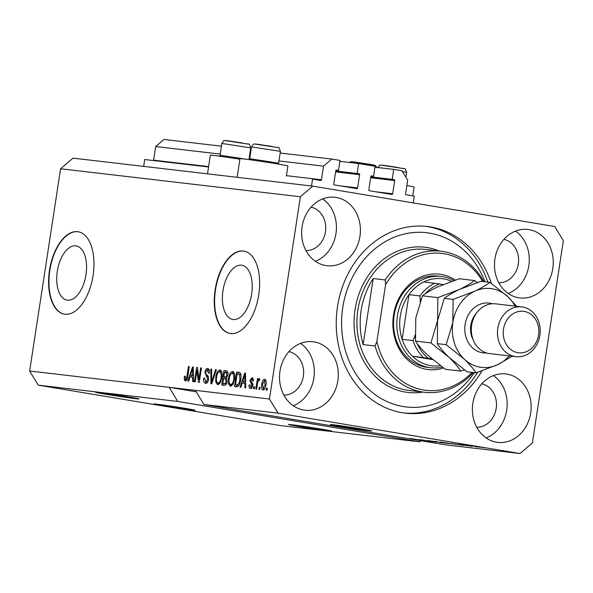 <?xml version="1.0" encoding="UTF-8"?>
<svg xmlns="http://www.w3.org/2000/svg" width="593" height="593" viewBox="0 0 593 593"><rect width="100%" height="100%" fill="white"/><g stroke="black" fill="none" stroke-linecap="round" stroke-linejoin="round"><path stroke-width="0.89" d="M278.947 160.933L323.541 166.144L321.458 179.761A0.838 0.712 96.7 0 1 320.628 180.472L312.563 179.123L311.518 185.98M143.662 166.388L144.714 159.532L208.551 166.981M153.461 160.555A0.838 0.712 96.7 0 0 153.609 160.169L208.61 166.589M221.448 146.174L163.964 139.466L155.692 146.545L220.24 154.084M249.297 157.471L249.89 157.545M155.692 146.545L153.609 160.169M280.155 153.024L331.821 159.057L323.541 166.144M250.505 149.562L251.098 149.636M336.246 170.072L338.544 170.339L340.056 160.429L331.821 159.057M336.557 170.006L336.616 170.013A0.838 0.712 96.7 0 0 336.587 170.013L338.544 170.339M336.587 170.013A0.838 0.712 96.7 0 0 335.786 170.725L333.763 183.934A0.838 0.712 96.7 0 0 334.341 184.875L356.778 188.618A0.838 0.712 96.7 0 0 357.609 187.914L359.625 174.705A0.838 0.712 96.7 0 0 359.054 173.764L335.749 170.947M339.915 161.348L358.639 163.535L357.127 173.438M358.639 163.535L375.117 166.285L373.605 176.188L371.307 175.921M371.618 175.862L371.678 175.869A0.838 0.712 96.7 0 0 371.648 175.862L373.605 176.188M371.648 175.862A0.838 0.712 96.7 0 0 370.847 176.581L368.824 189.782A0.838 0.712 96.7 0 0 369.402 190.731L391.84 194.474A0.838 0.712 96.7 0 0 392.67 193.763L394.686 180.561A0.838 0.712 96.7 0 0 394.115 179.612L370.81 176.796M374.976 167.204L393.7 169.39L392.188 179.294M413.202 202.895L414.248 196.098L406.183 194.749A0.838 0.712 96.7 0 1 405.605 193.807L407.688 180.19L401.943 170.762L393.7 169.39M156.967 404.211A20.881 0.46 -171.3 0 0 153.854 403.974A20.881 0.46 -171.3 0 0 168.797 406.709A20.881 0.46 -171.3 0 0 192.028 410.06A20.881 0.46 -171.3 0 0 195.141 410.289A20.881 0.46 -171.3 0 0 180.198 407.561A20.881 0.46 -171.3 0 0 156.967 404.211M333.533 424.818A20.881 0.46 -171.3 0 0 330.427 424.588A20.881 0.46 -171.3 0 0 345.363 427.316A20.881 0.46 -171.3 0 0 368.601 430.674A20.881 0.46 -171.3 0 0 371.707 430.903A20.881 0.46 -171.3 0 0 356.771 428.168A20.881 0.46 -171.3 0 0 333.533 424.818M57.291 271.335A27.486 14.425 -80.5 0 0 67.105 300.117A27.486 14.425 -80.5 0 0 85.978 274.678A27.486 14.425 -80.5 0 0 76.156 245.902A27.486 14.425 -80.5 0 0 57.291 271.335M222.961 290.674A27.486 14.425 -80.5 0 0 232.782 319.449A27.486 14.425 -80.5 0 0 251.647 294.017A27.486 14.425 -80.5 0 0 241.833 265.234A27.486 14.425 -80.5 0 0 222.961 290.674M215.155 289.74A41.769 21.926 -80.5 0 0 230.077 333.481A41.769 21.926 -80.5 0 0 258.756 294.832A41.769 21.926 -80.5 0 0 243.834 251.091A41.769 21.926 -80.5 0 0 215.155 289.74M244.005 251.121A41.769 21.926 -80.5 0 0 215.504 289.799A41.769 21.926 -80.5 0 0 230.254 333.511M49.486 270.401A41.769 21.926 -80.5 0 0 64.407 314.142A41.769 21.926 -80.5 0 0 93.079 275.493A41.769 21.926 -80.5 0 0 78.157 231.752A41.769 21.926 -80.5 0 0 49.486 270.401M78.335 231.781A41.769 21.926 -80.5 0 0 49.834 270.46A41.769 21.926 -80.5 0 0 64.578 314.171M98.905 392.544A21.926 0.482 -171.3 0 0 95.636 392.299A21.926 0.482 -171.3 0 0 111.328 395.168A21.926 0.482 -171.3 0 0 135.723 398.689A21.926 0.482 -171.3 0 0 138.992 398.933A21.926 0.482 -171.3 0 0 123.3 396.065A21.926 0.482 -171.3 0 0 98.905 392.544M291.749 424.736A21.926 0.482 -171.3 0 0 288.48 424.492A21.926 0.482 -171.3 0 0 304.165 427.368A21.926 0.482 -171.3 0 0 328.559 430.881A21.926 0.482 -171.3 0 0 331.828 431.126A21.926 0.482 -171.3 0 0 316.143 428.257A21.926 0.482 -171.3 0 0 291.749 424.736M195.92 391.336A21.926 0.482 -171.3 0 0 195.631 391.365A21.926 0.482 -171.3 0 0 196.031 391.528M279.992 371.144A34.461 29.316 96.7 0 0 304.928 410.193A34.461 29.316 96.7 0 0 337.847 380.802A34.461 29.316 96.7 0 0 312.919 341.746A34.461 29.316 96.7 0 0 279.992 371.144M293.29 405.76A34.461 29.316 96.7 0 0 313.867 378A34.461 29.316 96.7 0 0 300.569 343.384M472.836 403.336A34.461 29.316 96.7 0 0 497.764 442.385A34.461 29.316 96.7 0 0 530.683 412.995A34.461 29.316 96.7 0 0 505.755 373.938A34.461 29.316 96.7 0 0 472.836 403.336M486.134 437.953A34.461 29.316 96.7 0 0 506.711 410.193A34.461 29.316 96.7 0 0 493.413 375.577M494.94 258.867A34.461 29.316 96.7 0 0 519.876 297.923A34.461 29.316 96.7 0 0 552.795 268.525A34.461 29.316 96.7 0 0 527.859 229.476A34.461 29.316 96.7 0 0 494.94 258.867M508.238 293.491A34.461 29.316 96.7 0 0 528.815 265.731A34.461 29.316 96.7 0 0 515.517 231.107M302.104 226.674A34.461 29.316 96.7 0 0 327.032 265.731A34.461 29.316 96.7 0 0 359.951 236.333A34.461 29.316 96.7 0 0 335.023 197.284A34.461 29.316 96.7 0 0 302.104 226.674M315.394 261.298A34.461 29.316 96.7 0 0 335.972 233.538A34.461 29.316 96.7 0 0 322.681 198.914M412.765 195.853L414.114 187.062A24.224 0.534 -171.3 0 0 406.865 185.572M239.913 159.206A24.224 0.534 -171.3 0 0 210.352 155.203L207.498 173.838M237.148 177.3L239.995 158.665A24.224 0.534 8.7 0 1 252.344 160.08A24.224 0.534 8.7 0 1 276.59 163.801A24.224 0.534 8.7 0 1 287.887 165.996L286.345 176.062M491.367 283.387A93.976 79.951 96.7 0 0 427.286 226.496A93.976 79.951 96.7 0 0 337.506 306.663A93.976 79.951 96.7 0 0 405.501 413.173A93.976 79.951 96.7 0 0 481.953 370.907M305.981 250.587A21.926 18.657 96.7 0 0 325.453 231.781A21.926 18.657 96.7 0 0 311.051 207.165M498.824 282.779A21.926 18.657 96.7 0 0 518.297 263.974A21.926 18.657 96.7 0 0 503.894 239.364M476.72 427.249A21.926 18.657 96.7 0 0 496.193 408.436A21.926 18.657 96.7 0 0 481.783 383.827M283.877 395.057A21.926 18.657 96.7 0 0 303.349 376.244A21.926 18.657 96.7 0 0 288.947 351.634M206.89 370.247L206.201 369.061M60.597 168.768L300.384 196.757L269.437 399.007L278.065 413.151L203.948 404.5L445.869 444.883L519.987 453.534L532.403 442.912L563.35 240.662L554.729 226.519L312.8 186.135L73.013 158.146L60.597 168.768L29.65 371.018L38.271 385.161L177.789 401.446L419.711 441.829L421 440.732M38.271 385.161L280.2 425.544L419.711 441.829M29.65 371.018L169.161 387.303L177.789 401.446M278.065 413.151L519.987 453.534M422.298 440.377L410.741 438.575L422.298 440.377M424.314 440.762L423.484 440.584M422.105 440.466L421.549 440.251M409.978 438.516L410.741 438.575M412.209 438.768L412.706 438.976M419.614 439.621L429.48 441.385L419.614 439.621M435.647 441.993L426.478 440.74L436.003 442.059M422.246 439.954L423.046 440.013M448.33 443.475L439.161 442.215L448.686 443.542M434.928 441.429L435.729 441.496M455.639 444.253L463.459 445.35L455.654 444.187M483.11 447.559L484.866 447.856L483.11 447.559M478.425 446.87L471.769 445.869L478.425 446.87M481.59 447.456L481.027 447.322M471.198 445.825L471.769 445.869M475.779 446.707L477.535 446.996L475.779 446.707M469.738 445.854L464.645 445.046L469.738 445.854M466.869 445.306L466.217 445.217M470.331 446.069L472.08 446.359L470.331 446.069M467.38 445.677L459.108 444.387L467.38 445.677M469.041 445.988L468.396 445.847M458.471 444.335L459.108 444.387M451.117 443.601L439.895 441.985L451.117 443.601M455.365 444.379L454.438 444.179M440.54 442.497L427.212 440.51L440.54 442.497M442.741 442.912L441.852 442.726M196.958 370.44L195.201 381.944L194.408 381.848L196.617 367.401L197.462 367.497L198.914 379.394L200.679 367.875L201.472 367.971L199.263 382.418L198.41 382.315L196.958 370.44L197.84 370.588M205.549 383.337C203.97 382.967 203.369 381.24 203.74 378.164L204.563 378.067L205.875 381.662L207.795 379.364L204.859 372.204C205.363 369.676 206.305 368.438 207.676 368.505C209.107 368.809 209.67 370.336 209.359 373.093L208.536 373.182L207.446 370.195L205.645 372.33L205.667 373.827L207.943 375.829L208.595 379.416C208.039 382.122 207.024 383.434 205.549 383.337L205.46 383.33M209.366 370.514L207.446 370.195M216.363 369.706L211.753 383.871L210.93 383.775L210.863 369.068L211.679 369.157L211.56 382.129L215.541 369.609L216.363 369.706M220.085 369.958L219.981 369.936C221.938 370.929 222.568 373.523 221.864 377.719L220.292 382.811L217.713 384.761L215.808 382.233L215.793 377.185C216.363 372.878 217.757 370.462 219.981 369.936L220.04 369.95M232.767 371.433L232.664 371.418C234.62 372.411 235.251 375.006 234.546 379.194L232.975 384.294L230.395 386.243L228.49 383.708L228.475 378.668C229.046 374.361 230.44 371.944 232.664 371.418L232.723 371.426M242.233 383.041L240.906 387.273L240.083 387.177L244.731 373.019L245.502 373.108L245.732 387.837L244.909 387.74L244.902 383.352L242.233 383.041M267.354 388.259L267.035 390.327L266.242 390.231L266.561 388.17L267.354 388.259M203.948 404.5L195.319 390.357L169.161 387.303L196.216 391.817M195.319 390.357L269.437 399.007M265.975 384.746C265.597 387.889 264.604 389.653 262.995 390.046C261.58 389.312 261.142 387.414 261.698 384.353C262.084 381.262 263.07 379.535 264.656 379.164L264.678 379.164C266.064 379.868 266.502 381.729 265.975 384.746M260.016 387.407L259.704 389.468L258.911 389.379L259.223 387.311L260.016 387.407M257.466 383.664L256.628 389.112L255.835 389.023L257.444 378.512L258.237 378.608L257.985 380.283L259.208 378.527L259.867 379.179L259.341 380.647L258.83 380.395L257.933 381.536L257.466 383.664M254.671 386.784L254.353 388.845L253.559 388.756L253.878 386.688L254.671 386.784M252.863 385.413C252.44 387.585 251.64 388.637 250.468 388.585L250.468 388.585C249.364 388.341 248.912 387.14 249.09 384.983L249.912 384.887L250.75 387.088L252.025 385.576L249.883 380.491L252.099 377.697L253.448 380.914L252.625 381.002L251.899 379.201L250.706 380.372L252.863 385.413M239.187 372.389L239.972 372.738C241.054 374.398 241.299 376.763 240.706 379.816C240.187 384.116 238.846 386.436 236.689 386.784L234.435 386.517L236.644 372.078L238.994 372.352M226.563 370.907L226.326 370.87C227.608 371.033 228.12 372.33 227.868 374.746L226.548 377.674L227.06 381.343C226.563 384.138 225.577 385.465 224.102 385.317L221.752 385.042L223.961 370.595L226.467 370.892M190.019 376.94L188.693 381.18L187.862 381.084L192.51 366.926L193.288 367.015L193.511 381.744L192.688 381.647L192.681 377.252L190.019 376.94M185.32 380.98L184.282 379.816L184.364 376.281L185.186 376.192L185.616 379.298L186.573 378.297L188.492 366.452L189.286 366.548L187.781 376.355C187.521 379.097 186.699 380.639 185.32 380.98L185.253 380.965M312.8 186.135L300.384 196.757M267.347 388.304L266.561 388.17M263.892 389.801L263.381 388.571M262.484 384.486L261.698 384.353M264.641 380.699L265.516 379.698M264.411 380.662L262.491 384.442L263.24 388.548L265.167 384.753L264.411 380.662L266.02 380.928M265.953 384.887L265.167 384.753M264.767 388.8L263.24 388.548M260.016 387.444L259.223 387.311M258.237 378.645L257.444 378.512M258.704 380.402L257.985 380.283M259.393 380.484L258.83 380.395M254.664 386.821L253.878 386.688M251.35 388.4L250.869 387.11M249.898 385.116L249.09 384.983M252.27 387.34L250.75 387.088M252.811 385.709L252.025 385.576M252.937 384.761L251.995 384.605M252.944 384.123L251.58 381.951M250.683 380.624L249.883 380.491M252.092 379.231L252.974 378.171M253.463 379.461L251.899 379.201M243.256 383.16L243.782 381.551M245.502 373.145L244.731 373.019M245.665 383.478L244.902 383.352M245.532 374.672L244.887 374.568L242.752 381.381L245.635 381.803M245.635 381.751L244.902 381.633L244.887 374.568M242.752 381.381L244.902 381.633M236.199 386.725L236.451 385.087M238.156 373.968L238.401 372.367L236.644 372.078M238.401 372.367L239.565 372.5M241.307 374.717L237.178 373.857L235.488 384.924L236.852 385.087L239.075 383.204L239.913 379.705L239.557 374.428L238.519 374.013M235.488 384.924L239.009 385.391M240.84 374.643L239.557 374.428M240.706 379.839L239.913 379.705M239.906 383.337L239.075 383.204M238.601 385.376L236.852 385.087M229.721 383.916L228.49 383.708M229.261 378.801L228.475 378.668M232.174 373.101L233.56 371.841M231.248 386.117L230.358 384.479M234.472 373.479L232.412 373.108C230.707 373.546 229.654 375.436 229.269 378.786C228.742 381.885 229.202 383.812 230.647 384.553C232.315 384.131 233.353 382.3 233.761 379.06L233.931 375.754L232.412 373.108M230.647 384.553L232.634 384.85M234.798 375.903L233.931 375.754M234.546 379.194L233.761 379.06M223.517 385.25L223.769 383.604M224.554 378.49L224.806 376.851M225.473 372.486L225.718 370.884L223.961 370.595M225.718 370.884L226.911 371.025M227.097 378.897L225.303 378.593M227.052 381.395L226.267 381.262L225.043 378.549L223.576 378.378L222.805 383.441L226.926 383.827M223.835 376.688L227.008 377.148L225.236 376.851L226.037 376.807L227.037 374.895L225.792 372.53L224.495 372.374L223.835 376.688L225.236 376.851M227.764 372.849L225.792 372.53M227.816 375.021L227.037 374.895M227.112 376.985L226.037 376.807M226.934 378.86L225.043 378.549M226.378 383.738L225.17 383.538L226.267 381.262M226.133 383.923L224.376 383.627L225.17 383.538M222.805 383.441L224.376 383.627M217.038 382.433L215.808 382.233M216.578 377.318L215.793 377.185M219.492 371.626L220.878 370.358M218.565 384.642L217.675 382.996M221.789 372.004L219.729 371.626C218.024 372.063 216.971 373.953 216.586 377.304C216.06 380.41 216.519 382.329 217.965 383.071C219.632 382.648 220.67 380.817 221.078 377.578L221.248 374.272L219.729 371.626M217.965 383.071L219.951 383.367M222.116 374.42L221.248 374.272M221.864 377.711L221.078 377.578M211.679 369.202L210.863 369.068M212.279 382.255L211.56 382.129M216.349 369.743L215.541 369.609M206.394 383.248L205.512 381.558M204.541 378.297L203.74 378.164M207.75 381.959L205.875 381.662M208.58 379.498L207.795 379.364M208.573 377.066L206.668 374.887M205.645 372.33L204.859 372.204M207.342 370.188L208.588 368.913M209.247 370.492L207.535 370.21M197.462 367.541L196.617 367.401M199.7 379.52L198.914 379.394M201.464 368.008L200.679 367.875M191.035 377.059L191.561 375.458M193.288 367.052L192.51 366.926M193.444 377.385L192.681 377.252M193.311 368.579L192.673 368.475L190.538 375.287L193.422 375.71M193.422 375.658L192.681 375.539L192.673 368.475M190.538 375.287L192.681 375.539M186.239 380.684L186.039 380.113L184.282 379.816M186.039 380.113L185.935 379.35M185.157 376.414L184.364 376.281M187.373 378.43L186.573 378.297M189.278 366.585L188.492 366.452M477.728 446.759L480.063 447.152M479.759 447.204L477.721 446.796M451.614 443.534L456.61 444.298L451.614 443.534M442.126 442.319L453 443.972L442.133 442.245M437.174 441.681L436.574 441.6M441.125 442.267L447.47 443.312M444.231 442.763L441.118 442.296M446.87 443.356L444.224 442.801M429.451 440.769L435.24 441.622M434.172 441.444L429.436 440.836M435.166 441.689L434.165 441.481M434.55 441.622L441.081 442.586M439.761 442.371L434.536 441.689M441.029 442.652L439.754 442.408M424.492 440.199L423.891 440.117M428.442 440.784L434.788 441.829M431.548 441.281L428.435 440.814M434.187 441.874L431.541 441.318M220.878 156.367L220.07 155.247L248.756 159.591M250.528 159.828L249.712 158.709L278.606 163.142L280.415 151.334L251.521 146.916L253.241 144.462C253.241 143.298 260.105 144.692 271.09 146.293C279.992 148.917 278.117 145.033 280.415 151.334M443.534 367.994A48.033 40.865 -83.3 0 1 393.515 315.135A48.033 40.865 -83.3 0 1 455.209 280.066M441.34 276.494L438.071 276.108A45.943 39.086 96.7 0 0 394.175 315.306A45.943 39.086 96.7 0 0 427.42 367.378L430.688 367.756A45.943 39.086 -83.3 0 1 397.443 315.684A45.943 39.086 -83.3 0 1 441.34 276.494A45.943 39.086 -83.3 0 1 453.838 280.533M484.926 281.749A87.712 74.622 96.7 0 0 407.643 233.331A87.712 74.622 96.7 0 0 342.761 307.545A87.712 74.622 96.7 0 0 385.079 400.66A87.712 74.622 96.7 0 0 474.311 372.678M425.655 226.326A93.976 79.951 -83.3 0 1 487.787 282.083M440.977 251.217A71.004 60.412 -83.3 0 0 385.205 279.94L373.212 278.54A71.004 60.412 96.7 0 0 361.152 310.391A71.004 60.412 96.7 0 0 363.109 344.585L375.095 345.986A71.004 60.412 -83.3 0 0 424.514 392.269L409.252 390.483A71.004 60.412 96.7 0 1 357.875 310.013A71.004 60.412 96.7 0 1 425.715 249.438L440.977 251.217A71.004 60.412 -83.3 0 1 483.918 281.631M473.303 372.567A71.004 60.412 -83.3 0 1 424.514 392.269M482.672 281.482A68.914 58.633 96.7 0 0 385.583 284.714L376.896 341.464A68.914 58.633 96.7 0 0 472.058 372.419M385.205 279.94L385.583 284.714M376.896 341.464L375.095 345.986M477.573 372.374A93.976 79.951 -83.3 0 1 403.87 412.965M373.212 278.54L363.109 344.585M451.621 281.304A43.852 37.315 96.7 0 0 423.825 281.934A43.852 37.315 96.7 0 0 408.962 294.662A43.852 37.315 96.7 0 0 400.29 316.106A43.852 37.315 96.7 0 0 402.128 339.307A43.852 37.315 96.7 0 0 412.454 356.237L432.631 359.603M417.094 343.369A41.769 35.536 96.7 0 0 428.124 358.246L412.454 356.237A43.852 37.315 96.7 0 0 440.377 365.681M421.082 299.131A41.769 35.536 96.7 0 0 420.289 300.392L419.866 295.929L408.962 294.662L402.128 339.307L413.032 340.582L414.781 336.372A41.769 35.536 96.7 0 0 415.241 338.106M442.282 367.089A45.943 39.086 -83.3 0 1 430.688 367.756M443.067 284.551L439.495 283.951A41.769 35.536 96.7 0 0 425.018 293.995M423.825 281.934L439.495 283.951M420.289 300.392L420.081 301.755M415.018 334.83L414.781 336.372M428.124 358.246L431.741 358.854M521.751 306.9L495.592 303.846A25.062 21.318 96.7 0 0 471.65 325.231A25.062 21.318 96.7 0 0 489.788 353.628L515.947 356.682A25.062 21.318 -83.3 0 1 497.809 328.285A25.062 21.318 -83.3 0 1 521.751 306.9A25.062 21.318 -83.3 0 1 539.889 335.304A25.062 21.318 -83.3 0 1 515.947 356.682M538.563 334.978A20.881 17.768 96.7 0 0 524.19 311.407A20.881 17.768 96.7 0 0 503.501 329.122A20.881 17.768 96.7 0 0 517.874 352.687A20.881 17.768 96.7 0 0 538.563 334.978M477.343 282.498L474.615 280.541L459.227 278.747L437.634 286.916C431.237 289.962 426.174 292.935 422.453 295.825L437.842 297.619L437.582 320.635L430.918 342.902L415.523 341.101L415.782 318.093L422.453 295.825M474.615 280.541C470.894 283.439 465.831 286.404 459.434 289.458L437.842 297.619M430.918 342.902L449.042 357.371C454.156 362.308 458.063 366.889 460.761 371.099L445.365 369.306L427.242 354.829C422.12 349.892 418.213 345.319 415.523 341.101M460.761 371.099L464.438 369.891M515.05 306.121A39.679 33.757 96.7 0 0 508.001 296.796A39.679 33.757 96.7 0 0 474.689 291.237L453.104 299.406L452.844 322.414L446.173 344.681L464.297 359.158C469.419 364.095 473.325 368.668 476.016 372.878L467.165 371.848L449.042 357.371C443.92 352.435 440.013 347.861 437.323 343.651L437.582 320.635L444.253 298.368C447.974 295.477 453.037 292.505 459.434 289.458L481.027 281.29L489.877 282.327C486.156 285.218 481.093 288.191 474.689 291.237A39.679 33.757 96.7 0 0 452.844 322.414A39.679 33.757 96.7 0 0 464.297 359.158A39.679 33.757 96.7 0 0 497.609 364.717A39.679 33.757 96.7 0 0 509.239 355.904M476.016 372.878L497.609 364.717L512.189 356.245M516.688 306.314L508.001 296.796L489.877 282.327M446.173 344.681L437.323 343.651M453.104 299.406L444.253 298.368M286.412 175.669L321.458 179.761M340.753 185.943L357.609 187.914M335.608 171.903L359.625 174.705M335.734 171.043L359.054 173.764M375.814 191.798L392.67 193.763M370.669 177.752L394.686 180.561M370.795 176.892L394.115 179.612M252.944 384.205L251.336 383.938M245.576 377.704L244.865 377.585M213.006 380.024L212.242 379.891M208.061 376.703L206.305 376.414M193.355 371.611L192.651 371.492M187.759 376.503L186.973 376.377M248.971 159.621L250.765 147.872L221.871 143.462M225.681 140.645L247.963 144.069M351.901 161.719L374.19 165.143M406.628 172.415L402.41 171.525M381.551 165.18L403.833 168.605M255.331 144.106L277.613 147.531M422.824 392.069A73.087 62.183 -83.3 0 1 355.037 309.59A73.087 62.183 -83.3 0 1 439.287 251.024M419.866 295.929A43.852 37.315 -83.3 0 1 434.721 283.209M423.358 357.505A43.852 37.315 -83.3 0 1 413.032 340.582M486.549 352.954A25.062 21.318 -83.3 0 1 465.112 324.467A25.062 21.318 -83.3 0 1 492.294 303.764M476.349 313.341A20.881 17.768 96.7 0 0 470.798 325.305A20.881 17.768 96.7 0 0 473.244 339.959M220.062 155.255L221.871 143.447L223.598 141.001C223.591 139.837 230.455 141.23 241.44 142.831C250.35 145.455 248.474 141.579 250.765 147.872M349.277 162.438L350.745 161.741L352.931 161.77L371.485 164.558L375.539 165.647L376.874 167.426M377.734 167.982L379.468 165.536C379.461 164.372 386.325 165.766 397.31 167.367C406.22 169.991 404.337 166.107 406.635 172.407L405.894 177.248M249.705 158.716L251.514 146.908M277.494 163.957L278.606 163.142"/></g></svg>
